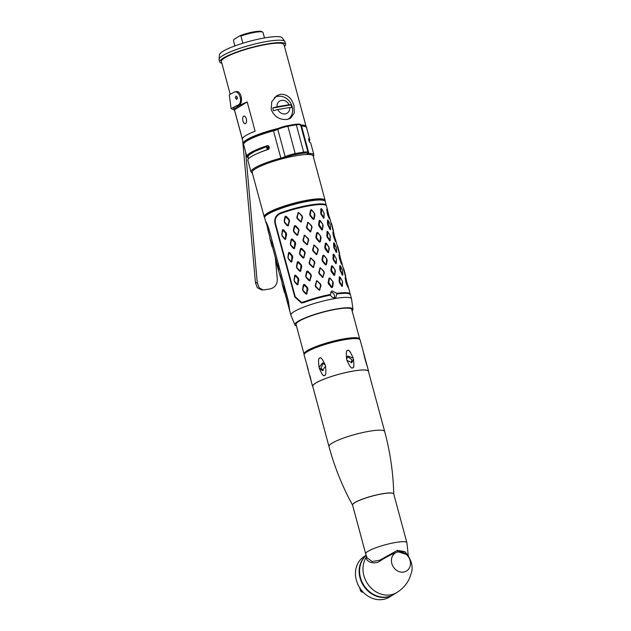 <?xml version="1.0" encoding="UTF-8"?>
<svg xmlns="http://www.w3.org/2000/svg" width="631" height="631" viewBox="0 0 631 631"><rect width="100%" height="100%" fill="white"/><g stroke="black" fill="none" stroke-linecap="round" stroke-linejoin="round"><path stroke-width="0.95" d="M329.406 216.883L333.286 231.254M330.668 221.568L333.42 230.489M349.992 294.188L350.213 294.014A31.4 5.293 164.9 0 0 336.946 293.328L335.842 297.406L334.832 297.785C332.892 297.942 331.464 297.051 330.541 295.095L330.368 294.44A31.4 5.293 164.9 0 0 303.937 301.847L301.476 302.352L295.237 296.775L275.668 224.25C274.422 219.454 275.921 215.944 280.164 213.728A31.4 5.293 -15.1 0 1 326.432 205.895L327.915 211.338M350.213 294.014L350 294.519M330.368 294.44L331.819 290.867L336.946 293.328M314.514 213.428L311.817 210.013L311.059 209.689L310.523 210.233L309.718 214.24L310.121 215.755L312.913 219.107L313.686 219.43L314.214 218.886L314.916 214.942L314.514 213.428L311.675 210.194L311.091 210.297L310.278 214.295L310.57 215.384L313.37 218.736L313.954 218.641L314.396 213.601M327.363 209.792L326.74 209.555L327.584 214.556L329.13 218.429L329.421 218.949L329.642 218.239L327.363 209.792L327.97 214.28L329.642 218.239M321.692 208.94L321.384 213.933L324.066 217.529L323.932 212.757L321.707 208.971L321.147 208.545L320.808 209.003L320.919 214.264L323.782 218.294L324.231 213.972M333.499 232.531L332.868 232.287L333.31 235.773L335.266 241.168L335.558 241.681L335.771 240.971L333.499 232.531L333.807 235.923L335.771 240.971M327.844 231.703L327.513 236.664L330.194 240.269L330.068 235.489L327.844 231.703L327.284 231.285L326.945 231.735L327.055 237.004L329.91 241.026L330.36 236.712M339.628 255.263L339.005 255.027L339.446 258.513L341.403 263.9L341.694 264.413L341.907 263.711L339.628 255.263L340.235 259.751L341.907 263.711M333.957 254.403L333.649 259.404L336.331 263.001L336.497 259.317L333.98 254.443L333.42 254.017L333.081 254.467L333.184 259.735L336.047 263.766L336.497 259.444M345.764 278.003L345.141 277.758L345.985 282.759L347.531 286.64L347.823 287.152L348.044 286.442L345.646 277.774L346.372 282.483L348.044 286.442M340.117 277.175L339.786 282.136L342.467 285.74L342.333 280.961L340.117 277.175L339.557 276.757L339.218 277.206L339.32 282.467L342.183 286.498L342.633 282.183M334.044 234.077L333.144 230.725M328.294 220.582L328.365 225.243L330.573 229.029L330.068 224.384L328.294 220.582L327.686 220.022L328.104 220.495L327.686 220.022L327.481 220.416L327.528 224.037L329.871 229.298L330.313 229.763L330.541 229.171M322.252 230.007L323.143 225.701L322.741 224.186L320.303 220.637L319.625 220.266L319.176 220.763L318.584 224.652L318.994 226.166L321.573 229.645L322.252 230.007L322.544 229.234L322.733 224.32L319.964 220.629L319.168 224.723L322.338 229.447M335.542 239.622L339.423 253.993M340.18 256.809L339.273 253.465M334.43 243.321L334.501 247.975L336.709 251.761L336.497 248.212L334.43 243.321L333.815 242.754L334.241 243.227L333.815 242.754L333.61 243.156L333.657 246.776L336.007 252.029L336.449 252.495L336.678 251.903M328.388 252.747L329.279 248.433L328.869 246.918L326.432 243.377L325.762 243.006L325.312 243.503L324.72 247.391L325.123 248.898L327.702 252.376L328.388 252.747L328.672 251.966L328.861 247.052L326.093 243.369L325.304 247.455L328.475 252.179M341.679 262.354L345.551 276.725M346.316 279.549L345.409 276.197M340.566 266.053L340.637 270.715L342.846 274.493L342.333 269.855L340.566 266.053L339.951 265.493L340.377 265.966L339.951 265.493L339.746 265.888L339.793 269.508L342.144 274.769L342.578 275.234L342.814 274.643M334.525 275.479L335.416 271.164L335.006 269.658L332.569 266.108L331.898 265.738L331.441 266.235L330.849 270.123L331.259 271.638L333.838 275.116L334.525 275.479L334.809 274.698L334.998 269.792L332.229 266.101L331.441 270.194L334.611 274.919M297.714 284.857L298.873 279.888L298.471 278.374L295.805 275.313L295.087 275.116L294.614 275.779L294.07 280.085L294.472 281.6L297.012 284.652L297.714 284.857L298.006 278.705L295.024 275.581L294.227 280.172L294.519 281.26L297.398 284.392M309.789 280.787L311.351 275.905L310.941 274.39L307.999 271.267L307.163 271.046L306.563 271.685L305.641 275.952L306.051 277.466L308.953 280.566L309.789 280.787L310.854 275.755L310.555 274.666L307.226 271.464L306.011 276.007L306.303 277.096L309.608 280.274M322.867 277.451L324.334 272.805L323.924 271.298L320.24 267.71L318.718 272.411L319.128 273.925L322.867 277.451L323.995 272.584L323.703 271.504L320.816 268.214L320.185 268.349L319.239 272.458L319.531 273.546L322.827 276.906M291.585 262.117L292.745 257.148L292.334 255.634L289.668 252.581L288.951 252.376L288.477 253.047L287.933 257.345L288.343 258.86L290.875 261.92L291.585 262.117L291.869 255.973L288.888 252.842L288.091 257.44L288.391 258.529L291.27 261.66M303.653 258.047L305.215 253.173L304.812 251.659L301.863 248.527L301.026 248.306L300.427 248.953L299.512 253.22L299.914 254.727L302.825 257.827L303.653 258.047L304.718 253.023L304.426 251.935L301.097 248.724L299.883 253.276L300.175 254.356L303.472 257.543M316.738 254.719L318.198 250.073L317.795 248.559L314.104 244.978L312.582 249.679L312.992 251.193L316.738 254.719L317.866 249.852L317.574 248.764L314.68 245.483L314.049 245.617L313.102 249.726L313.394 250.815L316.691 254.175M285.449 239.386L286.608 234.416L286.198 232.902L283.54 229.842L282.822 229.645L282.341 230.307L281.797 234.614L282.207 236.128L284.739 239.181L285.449 239.386L285.733 233.241L282.751 230.11L281.962 234.708L282.254 235.789L285.133 238.92M297.524 235.316L299.086 230.433L298.676 228.927L295.726 225.795L294.89 225.575L294.291 226.221L293.376 230.481L293.786 231.995L296.688 235.095L297.524 235.316L298.581 230.283L298.289 229.203L294.961 225.993L293.746 230.536L294.038 231.624L297.335 234.811M310.602 231.979L312.069 227.334L311.659 225.827L307.975 222.238L306.445 226.947L306.855 228.454L310.602 231.979L311.73 227.121L311.438 226.032L308.543 222.743L307.92 222.877L306.966 226.986L307.258 228.075L310.562 231.443M306.548 294.141L307.967 289.195L307.557 287.681L304.71 284.605L303.913 284.4L303.361 285.062L302.588 289.361L302.998 290.875L305.759 293.936L306.548 294.141L307.123 287.996L303.913 284.841L302.856 289.432L303.156 290.512L306.295 293.66M319.428 290.347L320.998 285.575L320.595 284.06L316.794 280.606L315.208 285.433L315.618 286.947L319.428 290.347L320.572 285.386L320.28 284.305L317.314 281.11L316.659 281.276L315.666 285.48L315.957 286.569L319.31 289.826M300.411 271.409L301.831 266.463L301.421 264.949L298.573 261.873L297.785 261.66L297.233 262.322L296.452 266.621L296.862 268.136L299.622 271.204L300.411 271.409L300.987 265.257L297.777 262.11L296.728 266.692L297.02 267.781L300.159 270.92M313.291 267.615L314.869 262.835L314.459 261.329L310.665 257.874L309.08 262.693L309.482 264.208L313.291 267.615L314.443 262.654L314.143 261.565L311.178 258.379L310.523 258.544L309.529 262.741L309.821 263.829L313.181 267.087M294.275 248.669L295.694 243.724L295.284 242.217L292.437 239.133L291.648 238.928L291.096 239.591L290.323 243.889L290.725 245.404L293.486 248.464L294.275 248.669L294.851 242.525L291.648 239.37L290.591 243.96L290.883 245.049L294.022 248.188M307.155 244.883L308.733 240.103L308.322 238.589L304.528 235.134L302.943 239.961L303.353 241.476L307.155 244.883L308.307 239.922L308.015 238.833L305.041 235.647L304.387 235.805L303.401 240.009L303.692 241.097L307.045 244.355M288.138 225.937L289.558 220.992L289.156 219.478L286.308 216.401L285.512 216.196L284.96 216.851L284.187 221.158L284.597 222.664L287.357 225.732L288.138 225.937L289.014 220.874L288.714 219.785L285.512 216.638L284.455 221.221L284.747 222.309L287.886 225.448M301.019 222.144L302.596 217.364L302.186 215.857L298.392 212.402L296.807 217.23L297.217 218.736L301.019 222.144L302.17 217.182L301.878 216.094L298.905 212.907L298.258 213.073L297.264 217.269L297.556 218.358L300.908 221.615M320.643 236.168L317.953 232.744L317.196 232.421L316.659 232.965L315.847 236.98L316.257 238.486L319.049 241.847L319.822 242.162L320.351 241.626L321.053 237.674L320.643 236.168L317.811 232.934L317.227 233.028L316.415 237.027L316.707 238.116L319.507 241.468L320.083 241.373L320.524 236.333M326.779 258.899L324.089 255.484L323.324 255.153L322.788 255.705L321.984 259.712L322.394 261.226L325.186 264.578L325.959 264.902L326.487 264.357L327.189 260.414L326.779 258.899L323.94 255.665L323.364 255.76L322.551 259.767L322.843 260.855L325.635 264.208L326.219 264.105L326.661 259.065M332.916 281.631L330.226 278.216L329.461 277.892L328.925 278.437L328.12 282.443L328.53 283.958L331.322 287.31L332.087 287.633L332.616 287.097L333.326 283.145L332.916 281.631L330.076 278.405L329.492 278.5L328.68 282.499L331.772 286.939L332.356 286.845L332.797 281.805M330.668 292.145A3.841 3.289 -121.6 0 1 334.367 295.276A3.841 3.289 -121.6 0 1 334.193 297.824M336.891 293.73L337.12 293.975A31.4 5.293 164.9 0 1 350.386 294.661L351.522 298.826A31.4 5.293 164.9 0 0 335.029 298.518A31.4 5.293 164.9 0 0 290.891 315.185L294.937 325.036A30.091 5.072 -15.1 0 1 307.636 316.896A30.091 5.072 -15.1 0 1 337.143 308.859A30.091 5.072 -15.1 0 1 352.981 309.371A30.091 5.072 -15.1 0 1 352.114 310.878M330.541 295.095A31.4 5.293 164.9 0 0 304.11 302.494L301.5 303.038L294.803 296.98L275.234 224.455C273.878 219.233 275.463 215.447 279.99 213.081A31.4 5.293 164.9 0 1 309.805 205.059A31.4 5.293 164.9 0 1 326.259 205.249L325.249 201.47A31.4 5.293 164.9 0 0 308.756 201.163A31.4 5.293 164.9 0 0 264.618 217.829L265.683 221.686M326.306 205.39L326.385 205.801M265.683 221.749L265.714 221.844A31.4 5.293 164.9 0 0 266.022 222.246M268.798 228.532L288.186 301.105L289.668 310.61L284.833 292.752M268.617 228.58L265.888 222.498M266.093 221.986L269.95 237.564M284.36 292.248L284.857 292.752L283.84 288.13L282.025 283.556L284.4 292.374L282.025 283.556M278.224 269.516L278.721 270.021L277.703 265.391L275.889 260.824L278.224 269.516L276.094 260.28M272.087 246.776L272.592 247.281L271.567 242.659L269.76 238.084L272.135 246.91L269.752 238.084M265.864 221.836L265.714 221.844C265.951 221.284 266.968 223.477 268.767 228.422L288.335 300.948L289.842 311.264M296.436 325.904A30.091 5.072 -15.1 0 1 294.937 325.036M304.205 354.393A28.837 4.859 -15.1 0 1 304.032 354.062L296.057 324.508A28.837 4.859 -15.1 0 1 322.63 312.298A28.837 4.859 -15.1 0 1 351.743 309.482L359.717 339.036A28.837 4.859 -15.1 0 1 359.733 339.407M304.032 354.062A28.837 4.859 -15.1 0 1 330.605 341.852A28.837 4.859 -15.1 0 1 359.717 339.036M304.836 353.518A27.985 4.717 -15.1 0 1 344.195 338.981A27.985 4.717 -15.1 0 1 358.747 338.965M308.291 369.829L304.126 355.079A29.01 4.89 -15.1 0 1 344.905 339.675A29.01 4.89 164.9 0 1 360.143 339.967L367.692 367.952L364.931 358.755M346.947 360.356L346.64 359.22C346.001 352.532 346.403 349.677 347.862 350.639C348.683 349.29 350.45 351.782 353.163 358.116L353.47 359.252C354.251 365.846 353.912 368.662 352.469 367.692C351.633 369.048 349.795 366.603 346.947 360.356L351.909 362.604L353.47 359.252M312.889 386.89A29.01 4.89 -15.1 0 1 312.582 386.424A29.01 4.89 -15.1 0 1 353.36 371.02A29.01 4.89 164.9 0 1 368.599 371.304A29.01 4.89 164.9 0 1 368.575 371.864M319.183 367.928L322.417 370.594L325.525 366.154L325.217 365.018L322.551 362.912L319.065 367.345L319.183 367.928M319.065 367.345C318.213 360.506 318.481 357.461 319.862 358.219C320.627 356.649 322.417 358.921 325.217 365.018M325.525 366.154C326.211 372.992 325.856 376.029 324.468 375.271C323.711 376.841 322.015 374.577 319.373 368.48M309.971 375.705L311.69 383.12L307.084 366.043M365.586 361.121L366.501 364.19M367.699 367.976L368.599 371.304M364.813 358.313L363.093 350.899L365.183 359.536M353.163 358.116L347.886 356.058L346.64 359.22M347.342 356.515L351.838 359.607L351.215 362.912M384.665 431.494A28.837 4.859 -15.1 0 0 369.514 431.21A28.837 4.859 164.9 0 0 328.98 446.519L312.747 386.377A28.837 4.859 -15.1 0 1 353.289 371.067A28.837 4.859 -15.1 0 1 368.433 371.351L384.665 431.494C390.187 452.009 393.223 472.864 393.76 494.073M366.753 556.274L366.564 556.85C365.12 561.243 373.189 564.879 379.231 561.558C385.178 557.536 391.472 554.278 398.114 551.778L407.658 554.815C411.996 561.779 413.179 567.995 411.199 573.484L409.338 578.706C406.561 584.472 402.42 589.054 396.915 592.47A23.891 20.452 58.4 0 1 390.55 594.844A23.891 20.452 -121.6 0 1 367.171 583.107A23.891 20.452 -121.6 0 1 366.564 556.85A1.704 1.554 -163.6 0 0 366.627 556.779M366.209 555.532A23.891 20.452 58.4 0 0 362.494 582.902A23.891 20.452 58.4 0 0 387.166 596.926A23.891 20.452 58.4 0 0 393.539 594.544L396.915 592.47M403.666 572.065A10.617 9.086 58.4 0 0 410.079 560.415A10.617 9.086 58.4 0 0 398.216 551.857A10.617 9.086 58.4 0 0 391.812 563.507A10.617 9.086 58.4 0 0 403.666 572.065M366.974 557.741L372.18 561.558L379.617 560.233L397.42 550.366L404.897 551.644L408.289 555.619M393.31 594.686A23.891 20.452 -121.6 0 1 393.081 594.82A23.891 20.452 -121.6 0 1 360.025 577.949A23.891 20.452 -121.6 0 1 366.185 555.454M393.081 594.82L389.414 597.076A23.891 20.452 -121.6 0 1 363.866 592.88A23.891 20.452 -121.6 0 1 356.594 581.048A23.891 20.452 -121.6 0 1 356.357 580.204A23.891 20.452 58.4 0 1 364.402 556.368L366.138 555.304M363.866 592.88L363.732 592.754A23.292 19.94 -121.6 0 1 356.649 581.222L356.594 581.048M361.784 590.671L360.79 591.279L359.536 587.564M362.762 591.768L362.06 592.201A10.751 9.205 -121.6 0 1 360.79 591.279M362.06 592.201L363.093 592.115M323.261 363.03L320.99 367.96L323.182 370.5M264.752 216.977A31.053 5.229 -15.1 0 1 308.433 200.603A31.053 5.229 -15.1 0 1 324.705 200.8M324.894 200.942A31.227 5.261 164.9 0 0 308.464 200.398A31.227 5.261 164.9 0 0 277.814 208.751A31.227 5.261 164.9 0 0 264.657 217.198M325.012 201.06A31.566 5.316 164.9 0 0 325.107 200.287A31.566 5.316 164.9 0 0 308.527 199.98A31.566 5.316 164.9 0 0 264.152 216.733A31.566 5.316 164.9 0 0 264.618 217.356M325.107 200.287L313.142 155.952A31.566 5.316 164.9 0 0 296.562 155.644A31.566 5.316 164.9 0 0 252.187 172.405L264.152 216.733M247.762 157.474A32.591 5.49 -15.1 0 1 246.863 156.591A32.591 5.49 -15.1 0 1 267.402 145.635L268.128 145.619M268.964 149.011A1.365 0.41 71.8 0 0 268.845 148.269L268.538 147.133A1.365 0.41 71.8 0 0 267.725 145.729L268.995 146.526L269.303 147.662L268.404 149.366A32.591 5.49 -15.1 0 0 247.873 160.329L250.98 171.861A32.591 5.49 164.9 0 1 280.85 158.113L273.491 130.83A6.823 1.152 164.9 0 0 277.79 129.363A10.238 1.727 -15.1 0 1 288.162 126.239A39.248 6.61 -15.1 0 1 296.318 124.859A10.238 1.727 -15.1 0 1 300.664 125.119C301.034 124.149 299.394 123.857 295.734 124.26A0.852 0.505 82 0 1 296.318 124.859L303.677 152.142A39.248 6.61 164.9 0 0 295.521 153.522A10.238 1.727 164.9 0 0 285.157 156.638A6.823 1.152 -15.1 0 1 280.85 158.113L281.11 159.059A31.739 5.348 164.9 0 0 252.329 172.933M308.622 138.639L309.687 142.377A32.591 5.49 -15.1 0 1 310.807 143.347L313.915 154.879A32.591 5.49 164.9 0 0 308.89 153.365A6.823 1.152 -15.1 0 1 307.96 153.183M267.765 149.476A1.365 0.465 -108.7 0 0 267.654 148.664L267.347 147.528A1.365 0.465 -108.7 0 0 266.929 146.55A1.538 0.528 71.3 0 0 266.834 146.558A1.538 0.528 71.3 0 0 266.787 148.048A1.538 0.528 71.3 0 0 267.725 149.476A1.538 0.528 71.3 0 0 267.765 149.476A30.43 5.127 164.9 0 0 258.126 153.183M308.756 140.208A1.538 1.491 117.7 0 1 309.08 141.336M308.583 138.678L308.685 138.639A32.591 5.49 -15.1 0 1 309.797 139.609A32.591 5.49 -15.1 0 1 309.458 140.831M268.293 145.682A1.365 1.301 -73.5 0 0 267.725 145.729A31.487 5.308 -15.1 0 0 248.015 156.504M300.616 124.993A32.426 5.466 -15.1 0 1 306.082 126.5A32.426 5.466 -15.1 0 1 306.114 126.815M278.326 128.401A32.426 5.466 164.9 0 0 243.479 143.395A32.426 5.466 164.9 0 0 243.605 143.679M306.082 126.5L283.997 44.651A32.426 5.466 164.9 0 0 266.968 44.336A32.426 5.466 -15.1 0 0 221.394 61.546L230.11 93.861M280.44 94.271C287.152 94.137 291.664 97.947 293.975 105.692L294.291 112.981L290.631 118.202L287.231 119.44C279.722 120.071 274.382 116.767 271.22 109.549L271.74 101.741L276.788 95.667L280.44 94.271M294.125 82.172L296.83 92.229M234.148 108.808L233.651 108.248L233.991 107.562C234.401 106.891 235.97 106.047 238.707 105.03C243.968 103.752 241.137 89.452 235.813 91.755M234.464 109.794L242.351 139.025A32.426 5.466 164.9 0 1 255.098 131.201L247.21 101.97A32.426 5.466 164.9 0 0 234.464 109.794L247.21 101.97M245.664 152.15L257.259 282.751L259.152 287.807L263.23 289.937L264.555 289.85A46.118 2.713 172.3 0 1 267.299 289.377A46.118 2.713 172.3 0 1 270.147 288.903C274.848 287.689 277.238 284.51 277.309 279.359L275.297 257.416M263.23 289.937L261.408 289.85L257.345 287.728L255.452 282.68L242.667 140.397M234.495 110.117L231.12 108.595L237.524 105.243C243.542 103.602 239.575 89.965 234.298 92.016L229.258 94.879L231.12 108.595M236.207 91.645L234.298 92.016M237.406 97.695L236.609 99.438L235.276 97.813L235.994 96.086L237.406 97.695M237.232 98.917L236.799 96.401M284.463 46.386A34.129 5.75 164.9 0 0 285.646 44.209A34.129 5.75 164.9 0 0 267.718 43.87A34.129 5.75 -15.1 0 0 219.746 61.988A34.129 5.75 -15.1 0 0 221.86 63.281M285.646 44.209L284.991 41.772A34.129 5.75 164.9 0 0 284.833 41.449A34.129 5.75 164.9 0 0 267.063 41.441A34.129 5.75 -15.1 0 0 219.06 59.196A34.129 5.75 -15.1 0 0 219.091 59.559L219.746 61.988M219.06 59.196L219.462 54.747A32.575 5.49 -15.1 0 1 265.28 37.797A32.575 5.49 164.9 0 1 282.246 37.805L284.833 41.449M242.872 43.223L240.939 36.054L239.985 35.699L233.975 39.382L233.462 40.644L234.89 45.921M239.985 35.699A14.505 2.445 -15.1 0 1 261.684 31.55L262.709 32.118A15.357 2.587 -15.1 0 1 262.961 32.331L264.476 37.939M240.939 36.054A15.357 2.587 -15.1 0 1 262.709 32.118M274.666 97.34A13.227 11.326 -121.6 0 1 275.195 97.19M288.083 119.267A12.801 10.956 -121.6 0 0 291.38 104.509A12.801 10.956 -121.6 0 0 277.845 96.338A12.801 10.956 58.4 0 0 274.438 97.616A12.801 10.956 58.4 0 0 274.335 97.671L274.438 97.616M289.755 107.499A7.115 6.097 -121.6 0 1 285.212 113.911A7.115 6.097 58.4 0 1 277.766 109.526A15.286 2.579 164.9 0 0 273.538 110.748A10.664 9.134 58.4 0 1 272.797 107.988A15.286 2.579 -15.1 0 1 277.017 106.765A7.115 6.097 58.4 0 1 281.56 100.361A7.115 6.097 -121.6 0 1 289.014 104.738A15.286 2.579 -15.1 0 1 290.978 104.904A10.664 9.134 58.4 0 1 291.727 107.664A15.286 2.579 164.9 0 0 289.755 107.499L277.766 109.526M289.014 104.738L277.017 106.765M272.797 107.988L290.978 104.904M242.919 120.884A3.841 1.877 80.4 0 1 243.968 116.065A3.841 1.877 80.4 0 1 246.295 118.809A3.841 1.877 80.4 0 1 245.246 123.637A3.841 1.877 80.4 0 1 242.919 120.884M246.516 119.993A3.841 1.877 80.4 0 1 246.366 119.078M287.594 302.959L286.095 297.414M281.458 280.227L279.959 274.682M275.321 257.487L273.822 251.943M269.185 234.756L267.694 229.211M336.804 244.3L339.557 253.228M342.941 267.039L345.693 275.96M331.606 225.212L332.032 225.401M352.571 505.147A21.336 3.597 -15.1 0 1 361.729 499.373A21.336 3.597 -15.1 0 1 382.536 493.718A21.336 3.597 -15.1 0 1 393.76 494.034M352.563 505.115A21.328 3.597 -15.1 0 1 382.552 493.797A21.328 3.597 -15.1 0 1 393.752 494.002L406.885 542.684A21.328 3.597 -15.1 0 0 395.684 542.471A21.328 3.597 164.9 0 0 365.704 553.797L352.563 505.115M398.114 551.778A1.704 0.836 80.4 0 1 397.42 550.366M313.291 156.488A31.739 5.348 164.9 0 0 308.417 154.437A7.682 1.294 -15.1 0 1 307.321 153.79A9.386 1.577 164.9 0 0 303.432 153.199A38.396 6.468 164.9 0 0 295.458 154.548A9.386 1.577 164.9 0 0 285.953 157.411A7.682 1.294 -15.1 0 1 281.11 159.059M308.417 154.437A0.852 0.726 -89 0 0 308.89 153.365L301.531 126.082A32.591 5.49 -15.1 0 1 306.556 127.596L309.797 139.609M307.321 153.79A0.852 0.82 35.2 0 0 307.794 153.467L308.023 152.402A10.238 1.727 164.9 0 0 303.677 152.142A0.852 0.505 -98 0 1 303.432 153.199M295.458 154.548L287.712 125.616L295.734 124.26A0.852 0.505 82 0 0 295.631 124.291A38.396 6.468 -15.1 0 0 287.775 125.624M285.953 157.411A0.852 0.56 -113.7 0 1 285.157 156.638L277.79 129.363A0.852 0.56 66.3 0 1 278.026 128.535L287.657 125.64A9.386 1.577 -15.1 0 0 278.153 128.503A0.852 0.56 66.3 0 0 278.026 128.535L273.31 130.144A7.682 1.294 164.9 0 0 277.924 128.598M246.863 156.591L243.621 144.578A32.591 5.49 -15.1 0 1 273.491 130.83L273.31 130.144A31.739 5.348 -15.1 0 0 244.229 143.016M267.654 148.664A30.114 5.072 -15.1 0 1 268.845 148.269L269.35 148.08M267.347 147.528A30.114 5.072 -15.1 0 1 268.538 147.133L269.098 146.913M308.614 139.64A31.487 5.308 -15.1 0 1 308.756 140.114M300.9 126.019A6.823 1.152 164.9 0 0 301.531 126.082A0.852 0.726 91 0 0 300.853 125.49C303.487 124.962 307.542 127.415 306.556 127.596M300.758 125.49A0.852 0.726 91 0 1 300.853 125.49L300.23 125.419M257.259 282.751L255.452 282.68M237.524 105.243L238.707 105.03M233.257 109.589L234.322 109.471M279.99 213.081L280.219 213.712M275.234 224.455L275.692 224.328M294.803 296.98L295.347 296.783M304.174 302.47L303.937 301.847M283.84 288.13L283.422 288.083M278.61 269.453L278.216 269.398M277.703 265.391L277.285 265.343M272.474 246.721L272.079 246.666M271.567 242.659L271.156 242.612M313.686 219.43L313.71 218.87M312.913 219.107L313.37 218.736M310.121 215.755L310.57 215.384M309.718 214.24L310.278 214.295M310.523 210.233L311.091 210.297M327.181 213.041L327.678 213.191M326.74 209.555L327.213 209.721M323.782 218.294L323.916 217.727M323.206 217.876L323.664 217.545M320.919 214.264L321.384 213.933M320.509 212.75L321.084 212.844M320.808 209.003L321.384 209.098M333.31 235.773L333.807 235.923M332.868 232.287L333.349 232.453M329.91 241.026L330.045 240.458M329.343 240.608L329.792 240.277M327.055 237.004L327.513 236.664M326.645 235.489L327.221 235.576M326.945 231.735L327.521 231.837M339.446 258.513L339.943 258.663M339.005 255.027L339.486 255.192M336.047 263.766L336.181 263.19M335.479 263.348L335.929 263.017M333.184 259.735L333.649 259.404M332.782 258.221L333.357 258.316M333.081 254.467L333.649 254.569M345.583 281.245L346.08 281.394M345.141 277.758L345.614 277.924M342.183 286.498L342.317 285.93M341.608 286.08L342.065 285.748M339.32 282.467L339.786 282.136M338.91 280.961L339.494 281.047M339.218 277.206L339.786 277.309M329.871 229.298L330.289 228.99M327.931 225.551L328.365 225.243M327.528 224.037L328.073 224.155M327.481 220.416L328.017 220.55M321.573 229.645L322.039 229.29M318.994 226.166L319.46 225.811M318.584 224.652L319.168 224.723M319.176 220.763L319.759 220.842M337.743 247.951L338.169 248.133M336.007 252.029L336.426 251.73M334.067 248.283L334.501 247.975M333.657 246.776L334.209 246.895M333.61 243.156L334.146 243.282M327.702 252.376L328.175 252.021M325.123 248.898L325.596 248.543M324.72 247.391L325.304 247.455M325.312 243.503L325.896 243.582M343.879 270.683L344.297 270.865M342.144 274.769L342.562 274.461M340.204 271.022L340.637 270.715M339.793 269.508L340.346 269.626M339.746 265.888L340.283 266.022M333.838 275.116L334.304 274.753M331.259 271.638L331.732 271.275M330.849 270.123L331.441 270.194M331.441 266.235L332.032 266.314M298.203 284.195L297.619 284.1M298.873 279.888L298.297 279.793M295.087 275.116L295.024 275.581M295.805 275.313L295.34 275.66M298.471 278.374L298.006 278.705M310.397 280.14L309.876 279.998M311.351 275.905L310.854 275.755M306.563 271.685L306.958 271.74M307.163 271.046L307.226 271.464M307.999 271.267L307.597 271.559M322.047 277.175L322.465 276.788M319.128 273.925L319.531 273.546M318.718 272.411L319.239 272.458M319.649 268.301L320.185 268.349M292.066 261.455L291.483 261.368M292.745 257.148L292.161 257.062M288.951 252.376L288.888 252.842M289.668 252.581L289.203 252.928M292.334 255.634L291.869 255.973M304.26 257.409L303.74 257.259M305.215 253.173L304.718 253.023M300.427 248.953L300.821 249.008M301.026 248.306L301.097 248.724M301.863 248.527L301.468 248.819M315.91 254.435L316.328 254.056M312.992 251.193L313.394 250.815M312.582 249.679L313.102 249.726M313.512 245.562L314.049 245.617M285.93 238.723L285.346 238.636M286.608 234.416L286.024 234.322M282.822 229.645L282.751 230.11M283.54 229.842L283.074 230.189M286.198 232.902L285.733 233.241M298.124 234.669L297.611 234.527M299.086 230.433L298.581 230.283M294.291 226.221L294.693 226.277M294.89 225.575L294.961 225.993M295.726 225.795L295.332 226.087M309.774 231.703L310.192 231.317M306.855 228.454L307.258 228.075M306.445 226.947L306.966 226.986M307.384 222.83L307.92 222.877M307.108 293.478L306.54 293.368M307.967 289.195L307.415 289.077M303.913 284.4L303.913 284.841M304.71 284.605L304.268 284.928M307.557 287.681L307.123 287.996M320.035 289.732L319.586 289.558M320.998 285.575L320.572 285.386M315.208 285.433L315.666 285.48M316.186 281.229L316.659 281.276M316.794 280.606L316.936 281.008M300.971 270.746L300.411 270.636M301.831 266.463L301.279 266.345M297.785 261.66L297.777 262.11M298.573 261.873L298.132 262.188M301.421 264.949L300.987 265.257M313.899 267L313.449 266.818M314.869 262.835L314.443 262.654M309.08 262.693L309.529 262.741M310.05 258.497L310.523 258.544M310.665 257.874L310.799 258.276M294.835 248.015L294.275 247.896M295.694 243.724L295.142 243.613M291.648 238.928L291.648 239.37M292.437 239.133L291.995 239.457M295.284 242.217L294.851 242.525M307.77 244.26L307.321 244.087M308.733 240.103L308.307 239.922M302.943 239.961L303.401 240.009M303.913 235.757L304.387 235.805M304.528 235.134L304.663 235.537M288.698 225.275L288.138 225.164M289.558 220.992L289.014 220.874M285.512 216.196L285.512 216.638M286.308 216.401L285.859 216.725M289.156 219.478L288.714 219.785M301.634 221.528L301.184 221.347M302.596 217.364L302.17 217.182M296.807 217.23L297.264 217.269M297.777 213.026L298.258 213.073M298.392 212.402L298.534 212.805M319.822 242.162L319.846 241.61M319.049 241.847L319.507 241.468M316.257 238.486L316.707 238.116M315.847 236.98L316.415 237.027M316.659 232.965L317.227 233.028M325.959 264.902L325.982 264.342M325.186 264.578L325.635 264.208M322.394 261.226L322.843 260.855M321.984 259.712L322.551 259.767M322.788 255.705L323.364 255.76M332.087 287.633L332.111 287.081M331.322 287.31L331.772 286.939M328.53 283.958L328.98 283.587M328.12 282.443L328.68 282.499M328.925 278.437L329.492 278.5M347.815 285.094L350.244 294.109M272.568 247.281L276.078 260.303M278.263 269.65L282.215 283.035M289.795 311.115L290.891 315.185M351.522 298.826L352.981 309.371M311.682 383.088L312.582 386.424M328.98 446.519C334.525 467.027 342.396 486.58 352.595 505.179M408.289 555.682L406.885 542.684M365.704 553.797L366.982 557.757M313.394 156.867L313.915 154.879M252.432 173.312L250.98 171.861M308.733 140.09L309.86 142.448M248.235 159.075L248.086 156.346L249.537 154.619L254.853 151.353L266.834 146.558M243.621 144.578C242.817 144.838 244.497 141.013 248.093 139.53C253.93 136.296 262.338 133.165 273.31 130.144M308.023 152.402L300.664 125.119M233.849 107.72L243.479 143.395M284.857 292.768L284.4 292.382M276.094 260.264L275.889 260.824M272.584 247.297L272.135 246.91M329.477 218.918L329.642 218.373M326.811 209.216L327.252 209.579M335.613 241.649L335.779 241.105M332.947 231.948L333.381 232.311M341.75 264.389L341.915 263.837M339.084 254.687L339.517 255.042M347.878 287.121L348.044 286.577M345.212 277.419L345.654 277.782M333.271 231.301L333.476 230.741M331.488 223.287L333.034 229.006M330.494 229.558L330.573 229.1M339.407 254.033L339.612 253.481M337.624 246.019L339.17 251.745M336.631 252.297L336.702 251.832M345.543 276.772L345.749 276.212M343.761 268.751L345.299 274.477M342.767 275.029L342.838 274.572"/></g></svg>
